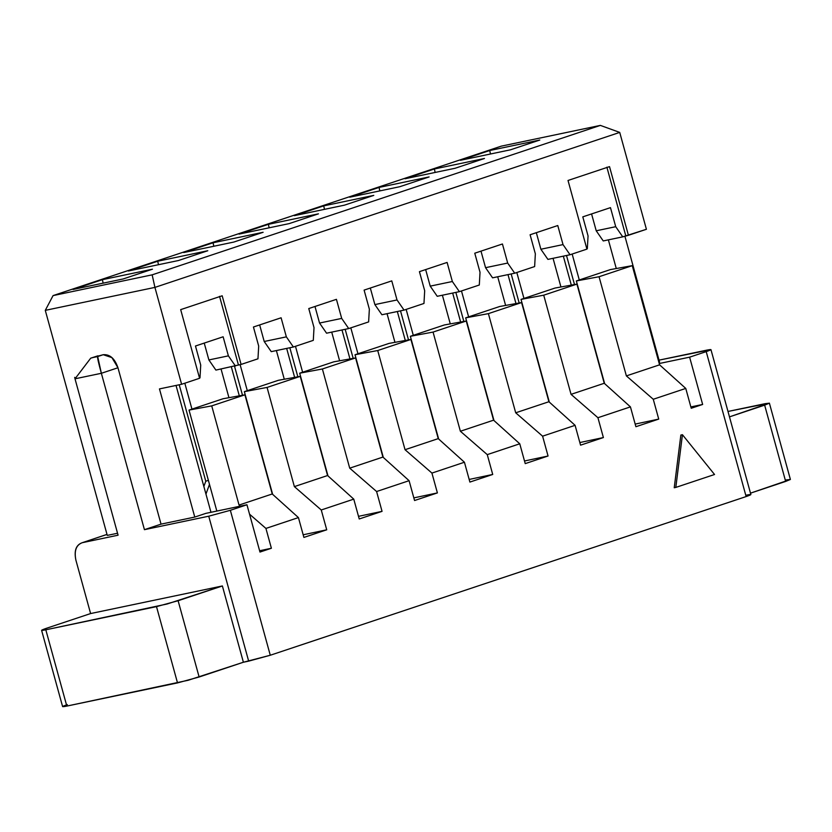 <?xml version="1.0" encoding="UTF-8"?>
<svg xmlns="http://www.w3.org/2000/svg" width="832" height="832" viewBox="0 0 832 832"><rect width="100%" height="100%" fill="white"/><g stroke="black" fill="none" stroke-linecap="round" stroke-linejoin="round"><path stroke-width="1.25" d="M183.726 252.554L233.792 242.07L263.12 232.284L213.054 242.778L183.726 252.554L213.054 242.778L213.814 246.251L213.054 242.778L263.12 232.284L233.792 242.07L183.726 252.554M239.054 234.104L289.13 223.621L318.458 213.834L268.382 224.328L239.054 234.104L268.382 224.328L269.152 227.802L268.382 224.328L318.458 213.834L289.13 223.621L239.054 234.104M313.3 340.361L293.384 347.006L271.242 351.645L293.384 347.006L286.354 336.856L264.212 341.494L271.242 351.645L264.212 341.494L286.354 336.856L281.102 317.782L286.354 336.856L293.384 347.006L313.3 340.361L314.018 327.631L313.3 340.361M308.766 308.558L314.018 327.631L308.766 308.558L336.43 299.333L308.766 308.558M314.985 306.488L319.55 323.045L341.692 318.406L336.43 299.333L341.692 318.406L319.55 323.045L326.57 333.195L348.712 328.557L341.692 318.406L348.712 328.557L326.57 333.195L319.55 323.045L314.985 306.488M368.628 321.911L348.712 328.557L368.628 321.911L369.356 309.182L368.628 321.911M364.104 290.108L369.356 309.182L364.104 290.108L391.768 280.883L364.104 290.108M370.323 288.038L374.878 304.595L397.02 299.957L391.768 280.883L397.02 299.957L374.878 304.595L381.909 314.746L404.05 310.107L397.02 299.957L404.05 310.107L381.909 314.746L374.878 304.595L370.323 288.038M746.668 495.082C752.315 493.99 752.138 494.478 746.138 496.569L706.212 351.624L689.614 357.167L659.214 363.532L689.614 357.167L702.645 404.456L690.862 406.931L702.645 404.456L691.226 408.262L685.766 388.43L653.266 399.266L658.726 419.099L635.898 426.712L630.438 406.879L597.927 417.716L603.387 437.559L580.559 445.162L575.099 425.329L542.599 436.176L548.059 456.009L525.231 463.622L519.761 443.789L487.261 454.626L492.721 474.458L469.893 482.071L464.433 462.238L431.922 473.075L437.393 492.908L413.837 497.89L437.393 492.908L414.565 500.521L409.094 480.688L376.594 491.525L382.054 511.358L358.509 516.339L382.054 511.358L359.226 518.97L353.766 499.138L327.569 475.53L294.372 486.606L267.062 387.431L244.358 391.643L272.646 494.354L244.358 391.643L278.366 380.307L300.258 376.366L327.569 475.53L353.766 499.138L359.226 518.97L382.054 511.358L376.594 491.525L349.71 468.156L322.39 368.982L299.697 373.194L327.985 475.904L299.697 373.194L333.705 361.858L299.697 373.194L322.39 368.982L355.586 357.916L322.39 368.982L349.71 468.156L382.907 457.08L355.586 357.916L333.705 361.858L355.586 357.916L382.907 457.08L409.094 480.688L382.907 457.08L349.71 468.156L376.594 491.525L409.094 480.688L414.565 500.521L437.393 492.908L431.922 473.075L464.433 462.238L438.235 438.63L405.038 449.706L431.922 473.075L405.038 449.706L438.235 438.63L464.433 462.238L469.893 482.071L492.721 474.458L469.175 479.44L492.721 474.458L487.261 454.626L460.377 431.246L433.056 332.082L410.363 336.294L438.651 439.005L410.363 336.294L444.371 324.958L466.253 321.006L493.574 420.181L460.377 431.246L487.261 454.626L519.761 443.789L493.574 420.181L519.761 443.789L525.231 463.622L548.059 456.009L524.503 460.99L548.059 456.009L542.599 436.176L515.705 412.797L488.394 313.633L465.691 317.845L493.979 420.545L465.691 317.845L499.71 306.498L521.591 302.557L548.912 401.731L515.705 412.797L542.599 436.176L575.099 425.329L548.912 401.731L575.099 425.329L580.559 445.162L603.387 437.559L579.842 442.541L603.387 437.559L597.927 417.716L571.043 394.347L543.722 295.183L521.03 299.395L549.318 402.095L521.03 299.395L555.038 288.049L576.93 284.107L604.24 383.282L571.043 394.347L597.927 417.716L630.438 406.879L604.24 383.282L630.438 406.879L635.898 426.712L658.726 419.099L635.17 424.091L658.726 419.099L653.266 399.266L626.371 375.898L599.061 276.734L576.358 280.946L604.646 383.646L576.358 280.946L610.376 269.599L632.258 265.658L659.578 364.832L626.371 375.898L653.266 399.266L685.766 388.43L659.578 364.832L685.766 388.43L691.226 408.262L702.645 404.456L689.614 357.167L706.212 351.624C712.223 349.544 712.39 349.045 706.742 350.147L659.038 360.142L710.954 349.627L706.212 351.624L746.138 496.569L750.88 494.562L710.954 349.627M339.612 360.786L331.718 332.114L339.612 360.786M295.485 346.299L302.619 372.216L295.485 346.299M394.95 342.337L387.046 313.664L394.95 342.337M350.813 327.85L357.958 353.766L350.813 327.85M289.838 347.745L297.846 376.802L289.838 347.745M349.97 358.925L341.994 329.961L349.97 358.925M345.176 329.295L353.174 358.342L345.176 329.295M286.666 348.41L294.642 377.374L286.666 348.41M276.38 350.563L284.284 379.236L276.38 350.563M389.033 343.408L410.925 339.466L438.235 438.63L410.925 339.466L377.728 350.532L405.038 449.706L377.728 350.532L410.925 339.466L389.033 343.408L355.025 354.744L377.728 350.532L355.025 354.744L389.033 343.408M383.313 457.454L355.025 354.744L383.313 457.454M624.884 236.142L659.568 362.086L658.882 362.315L659.568 362.086L624.884 236.142M619.726 132.413L646.412 229.289L622.742 236.85L603.242 240.937L596.222 230.786L591.573 213.928L596.222 230.786L603.242 240.937L622.742 236.85L615.722 226.699L596.222 230.786L615.722 226.699L622.742 236.85L628.42 235.29L609.513 166.629L568.017 180.471L586.924 249.122L570.045 254.748L547.914 259.386L570.045 254.748L563.025 244.598L540.883 249.236L547.914 259.386L540.883 249.236L563.025 244.598L557.773 225.534L530.098 234.759L535.35 253.822L534.633 266.562L514.717 273.208L492.575 277.836L514.717 273.208L507.686 263.058L485.555 267.686L492.575 277.836L485.555 267.686L507.686 263.058L502.434 243.984L474.77 253.209L480.022 272.282L479.305 285.012L459.378 291.658L437.237 296.296L459.378 291.658L452.358 281.507L430.217 286.135L437.237 296.296L430.217 286.135L452.358 281.507L447.106 262.434L419.432 271.658L424.684 290.732L423.966 303.462L404.05 310.107L423.966 303.462L424.684 290.732L419.432 271.658L447.106 262.434L452.358 281.507L459.378 291.658L479.305 285.012L480.022 272.282L474.77 253.209L502.434 243.984L507.686 263.058L514.717 273.208L534.633 266.562L535.35 253.822L530.098 234.759L557.773 225.534L563.025 244.598L570.045 254.748L586.924 249.122L568.017 180.471L609.513 166.629L628.42 235.29L646.412 229.289L619.726 132.413L154.918 287.394L181.605 384.28L199.586 378.279L180.679 309.629L222.175 295.786L241.093 364.437L257.962 358.81L258.69 346.081L253.438 327.007L281.102 317.782L253.438 327.007L258.69 346.081L257.962 358.81L241.093 364.437L222.175 295.786L180.679 309.629L199.586 378.279L181.605 384.28L154.918 287.394L619.726 132.413L600.361 125.393L619.726 132.413M501.27 146.151L600.361 125.393L501.27 146.151L53.071 295.599L501.27 146.151M608.379 239.866L616.283 268.538L608.379 239.866M764.65 405.142L769.382 403.187L765.17 403.666L727.99 411.455L769.392 403.146L729.477 416.874L764.65 405.142L785.658 481.426L764.65 405.142M606.882 167.18L625.789 235.841L606.882 167.18M587.33 248.664L588.058 235.924L582.795 216.861L610.47 207.636L615.722 226.699L610.47 207.636L582.795 216.861L588.058 235.924L587.33 248.664M536.328 232.679L540.883 249.236L536.328 232.679M480.99 251.129L485.555 267.686L480.99 251.129M425.651 269.578L430.217 286.135L425.651 269.578M490.485 154.003L489.715 150.519L460.387 160.306L510.463 149.812L539.791 140.036L489.715 150.519L490.485 154.003M435.146 172.453L434.387 168.979L405.059 178.755L455.135 168.262L484.453 158.486L434.387 168.979L435.146 172.453M379.818 190.902L379.049 187.429L349.721 197.205L399.797 186.711L429.125 176.935L379.049 187.429L379.818 190.902M324.48 209.352L323.721 205.878L294.393 215.654L344.458 205.161L373.786 195.385L323.721 205.878L324.48 209.352M786.188 479.95L790.4 479.471L785.658 481.426L750.495 493.158L790.4 479.471L769.392 403.146M572.156 254.051L579.29 279.968L572.156 254.051M405.309 340.475L397.332 311.511L405.309 340.475M571.314 285.126L563.337 256.162L571.314 285.126M553.051 258.315L560.945 286.988L553.051 258.315M515.975 303.576L507.998 274.612L515.975 303.576M497.713 276.765L505.617 305.438L497.713 276.765M460.647 322.026L452.66 293.062L460.637 322.026M442.385 295.214L450.278 323.887L442.385 295.214M566.509 255.497L574.506 284.544L566.509 255.497M516.818 272.501L523.952 298.418L516.818 272.501M461.479 290.95L468.624 316.867L461.479 290.95M406.151 309.4L413.286 335.317L406.151 309.4M493.574 420.181L466.253 321.006L433.056 332.082L460.377 431.246L493.574 420.181M410.363 336.294L433.056 332.082L466.253 321.006L444.371 324.958L410.363 336.294M548.912 401.731L521.591 302.557L488.394 313.633L515.705 412.797L548.912 401.731M521.591 302.557L499.71 306.498L465.691 317.845L488.394 313.633L521.591 302.557M604.24 383.282L576.93 284.107L543.722 295.183L571.043 394.347L604.24 383.282M521.03 299.395L543.722 295.183L576.93 284.107L555.038 288.049L521.03 299.395M659.578 364.832L632.258 265.658L599.061 276.734L626.371 375.898L659.578 364.832M576.358 280.946L599.061 276.734L632.258 265.658L610.376 269.599L576.358 280.946M511.17 273.946L519.178 302.994L511.17 273.946M455.842 292.396L463.84 321.443L455.842 292.396M400.504 310.846L408.512 339.893L400.504 310.846M207.792 250.734L157.716 261.227L158.475 264.701L157.716 261.227L207.792 250.734L178.464 260.52L128.388 271.003L157.716 261.227L128.388 271.003L178.464 260.52L207.792 250.734M259.657 324.938L264.212 341.494L259.657 324.938M240.115 364.645L247.291 390.666L240.115 364.645M234.51 366.194L242.507 395.252L234.51 366.194M107.276 535.402L45.282 310.357L53.071 295.599L152.162 274.841L600.361 125.393L152.162 274.841L154.918 287.394L45.282 310.357L107.276 535.402L117.541 533.25L107.276 535.402M46.342 628.326L90.605 613.558L75.899 560.165L90.605 613.558L46.342 628.326C40.342 630.406 40.165 630.906 45.812 629.803L41.6 630.282L46.342 628.326M123.126 278.97L73.06 289.453L102.378 279.677L152.454 269.194L123.126 278.97L152.454 269.194L102.378 279.677L73.06 289.453L123.126 278.97M399.797 186.711L349.721 197.205L379.049 187.429L429.125 176.935L399.797 186.711M489.715 150.519L539.791 140.036L510.463 149.812L460.387 160.306L489.715 150.519M434.387 168.979L484.453 158.486L455.135 168.262L405.059 178.755L434.387 168.979M323.721 205.878L373.786 195.385L344.458 205.161L294.393 215.654L323.721 205.878M41.6 630.323L62.608 706.607L66.83 706.087L45.812 629.803L167.201 603.98L222.383 585.957L243.391 662.241L248.664 661.138L208.738 516.204L230.35 510.307L246.948 504.764L259.979 552.063L271.388 548.257L265.928 528.424L249.538 514.176L265.928 528.424L298.428 517.587L272.241 493.979L239.044 505.055L211.723 405.881L189.03 410.093L223.038 398.757L244.92 394.815L272.241 493.979L298.428 517.587L303.898 537.42L326.726 529.807L303.17 534.789L326.726 529.807L321.256 509.974L294.372 486.606L321.256 509.974L353.766 499.138L321.256 509.974L326.726 529.807L303.898 537.42L298.428 517.587L265.928 528.424L271.388 548.257L259.979 552.063L246.948 504.764L230.35 510.307L270.275 655.242L746.138 496.569L270.275 655.242L243.391 662.241L188.209 680.264L66.83 706.087C61.173 707.19 61.35 706.69 67.35 704.61M674.232 487.75L680.857 435.042L674.232 487.75L675.813 487.417L674.232 487.75M107.006 534.435L82.243 542.703L118.082 535.194L82.243 542.703C76.149 545.002 74.038 550.826 75.899 560.165C73.913 550.711 76.024 544.887 82.243 542.703L107.006 534.435M95.087 357.094L103.22 354.702L111.904 357.614L117.957 367.754L161.034 524.139L194.771 517.067L159.463 388.908L181.605 384.28L159.463 388.908L194.771 517.067L161.034 524.139L117.957 367.754C114.806 358.55 109.897 354.193 103.22 354.702L90.74 358.166L97.947 355.805L92.414 357.656L103.22 354.702L97.687 356.554C97.209 357.136 98.436 362.721 101.358 373.287L75.005 378.81L118.082 535.194L75.005 378.81L90.719 358.166M222.383 585.957L90.605 613.558L222.383 585.957L178.11 600.725L199.129 677.009L243.391 662.241L222.383 585.957M208.738 516.204L144.435 529.672L101.358 373.287L117.957 367.754L101.358 373.287L144.435 529.672L161.034 524.139L144.435 529.672L208.738 516.204L248.664 661.138L270.275 655.242L230.35 510.307L208.738 516.204M106.995 534.394L82.243 542.703M152.162 274.841L53.071 295.599L45.282 310.357L154.918 287.394L152.162 274.841M205.837 513.375L194.771 517.067L205.837 513.375L246.948 504.764L205.837 513.375M210.974 512.304L176.03 385.445L210.974 512.304M199.992 377.822L200.72 365.082L199.992 377.822M156.499 606.622L45.812 629.803L66.83 706.087L177.518 682.906L156.499 606.622L177.518 682.906L199.129 677.009L178.11 600.725L156.499 606.622M74.703 377.354L75.005 378.81L101.358 373.287L97.687 356.554L92.414 357.656M219.544 296.338L238.451 364.998L241.093 364.437L215.904 370.094L208.884 359.944L204.235 343.086L208.884 359.944L215.904 370.094L238.451 364.998L219.544 296.338M271.388 548.257L259.615 550.753L271.388 548.257M200.72 365.082L195.468 346.008L223.132 336.783L228.384 355.857L235.414 366.007L228.384 355.857L208.884 359.944L228.384 355.857L223.132 336.783L195.468 346.008L200.72 365.082M103.147 283.15L102.378 279.677L103.147 283.15M231.327 366.86L239.304 395.824L231.327 366.86M239.044 505.055L240.313 506.158L239.044 505.055L272.241 493.979L244.92 394.815L211.723 405.881L239.044 505.055M189.03 410.093L216.84 511.077L189.03 410.093L211.723 405.881L244.92 394.815L223.038 398.757L189.03 410.093M228.946 397.696L221.052 369.013L228.946 397.696M184.818 383.209L191.953 409.115L184.818 383.209M209.487 484.37L205.962 494.094L209.487 484.37M300.258 376.366L278.366 380.307L244.358 391.643L267.062 387.431L300.258 376.366L267.062 387.431L294.372 486.606L327.569 475.53L300.258 376.366M205.774 481.208L203.861 486.47L205.774 481.208L208.374 480.345L205.774 481.208L179.213 384.779L205.774 481.208M714.542 474.5L675.813 487.417L682.438 434.71L680.857 435.042L682.438 434.71L714.542 474.5L682.438 434.71L675.813 487.417L714.542 474.5"/></g></svg>
